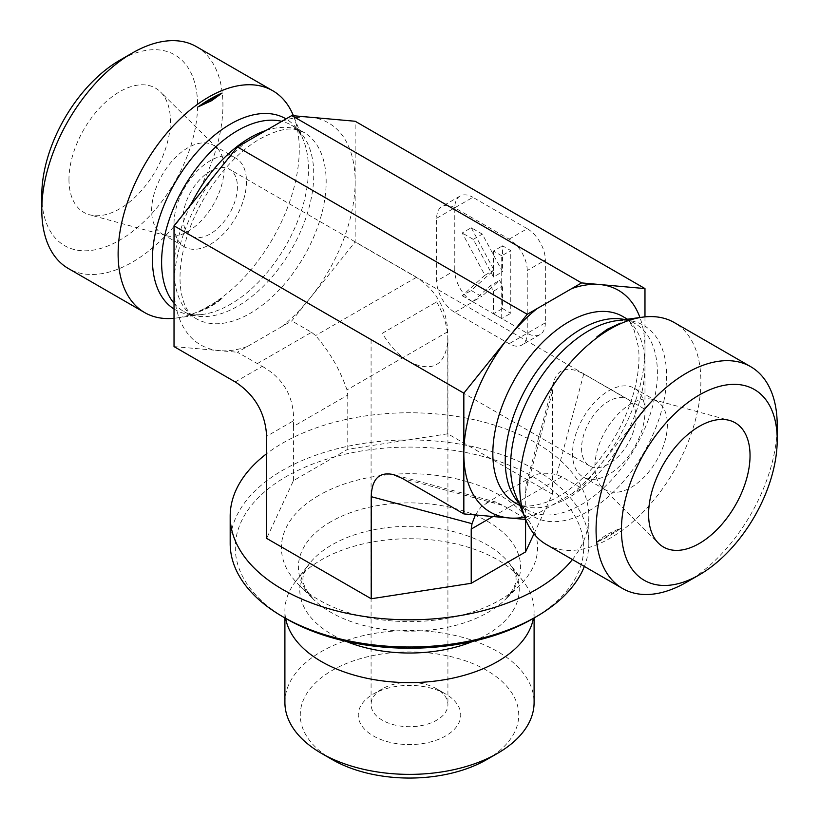<?xml version="1.0" encoding="UTF-8"?>
<svg xmlns="http://www.w3.org/2000/svg" width="819" height="819" viewBox="0 0 819 819"><rect width="100%" height="100%" fill="white"/><g stroke="black" fill="none" stroke-linecap="round" stroke-linejoin="round"><path stroke-width="0.61" stroke-dasharray="4.09 3.07" d="M436.67 688.84A38.421 22.185 0 0 0 382.33 688.84A38.421 22.185 0 0 0 371.079 704.524A38.421 22.185 0 0 0 409.5 726.709A38.421 22.185 0 0 0 447.921 704.524A38.421 22.185 0 0 0 436.67 688.84L445.731 694.072A51.228 29.576 180 0 1 445.731 735.902A51.228 29.576 180 0 1 373.269 735.902A51.228 29.576 180 0 1 373.269 694.072A51.228 29.576 180 0 1 445.731 694.072L436.67 688.84M486.742 759.582A109.234 63.063 0 0 0 486.732 670.392A109.234 63.063 0 0 0 332.268 670.392A109.234 63.063 0 0 0 332.258 759.582M436.67 301.894C444 314.875 447.758 327.498 447.921 339.772C445.597 365.325 432.79 372.717 409.5 361.957C398.955 355.671 389.905 346.109 382.33 333.272L436.67 301.894M284.899 702.436A124.601 71.939 180 0 1 321.396 651.566A124.601 71.939 180 0 1 497.604 651.566A124.601 71.939 180 0 1 534.101 702.436M285.616 618.365A124.601 71.939 180 0 1 284.899 610.677A124.601 71.939 180 0 1 295.761 581.306A124.601 71.939 180 0 1 321.396 559.807A124.601 71.939 180 0 1 523.239 581.306A124.601 71.939 180 0 1 534.101 610.677A124.601 71.939 180 0 1 533.384 618.365M532.678 618.775A174.191 100.573 0 0 0 532.667 476.545A174.191 100.573 0 0 0 286.322 476.545A174.191 100.573 0 0 0 286.322 618.775M230.18 543.478A179.32 103.532 180 0 1 282.709 470.27A179.32 103.532 180 0 1 478.122 447.829A179.32 103.532 180 0 1 588.82 543.478A179.32 103.532 180 0 1 584.356 566.431M572.42 559.541A179.32 103.532 0 0 0 588.82 516.287A179.32 103.532 0 0 0 478.122 420.638A179.32 103.532 0 0 0 282.709 443.079A179.32 103.532 0 0 0 266.646 453.716M318.929 495.372A128.081 73.945 0 0 0 299.048 585.104A128.081 73.945 0 0 0 519.952 585.104A128.081 73.945 0 0 0 487.848 489.158A128.081 73.945 0 0 0 318.929 495.372M686.639 582.166A128.081 73.945 120 0 0 777.211 425.296M546.263 544.44A128.081 73.945 120 0 0 674.344 470.495A128.081 73.945 120 0 0 674.344 322.594M525.563 519.43L525.87 485.35L528.47 479.995L532.974 476.095C538.882 472.819 546.795 472.379 556.725 474.764L561.793 476.781L581.582 488.206L527.241 519.574L525.593 519.43M596.949 542.076C603.009 536.496 610.882 531.951 620.556 528.45A126.812 73.219 -60 0 1 596.949 542.076L620.556 528.45M594.922 466.461A51.228 29.576 -60 0 1 614.793 417.659A51.228 29.576 -60 0 1 652.62 399.457A51.228 29.576 -60 0 1 656.756 401.177A51.228 29.576 -60 0 1 667.372 424.631A51.228 29.576 -60 0 1 645.003 476.197A51.228 29.576 -60 0 1 605.528 489.916A51.228 29.576 -60 0 1 601.965 487.192A51.228 29.576 -60 0 1 594.922 466.461M644.973 411.701A51.228 29.576 120 0 0 634.367 388.247A51.228 29.576 120 0 0 583.138 417.833A51.228 29.576 120 0 0 583.138 476.986A51.228 29.576 120 0 0 622.614 463.267A51.228 29.576 120 0 0 644.973 411.701M581.582 448.31A38.421 22.185 120 0 0 589.537 465.898A38.421 22.185 120 0 0 627.958 443.714A38.421 22.185 120 0 0 627.958 399.344A38.421 22.185 120 0 0 598.351 409.633A38.421 22.185 120 0 0 581.582 448.31M596.949 336.793L620.556 323.157M561.793 476.781L507.452 508.149L527.241 519.574M644.973 316.881L644.973 409.336L581.582 488.206M196.406 46.652A128.081 73.945 -60 0 1 196.406 194.553A128.081 73.945 -60 0 1 68.325 268.499M41.789 195.229A110.155 63.595 120 0 0 119.687 240.192A110.155 63.595 120 0 0 197.574 105.293A110.155 63.595 120 0 0 119.676 60.319M293.304 115.489A128.081 73.945 -60 0 1 272.737 238.626A128.081 73.945 -60 0 1 176.382 318.007A128.081 73.945 -60 0 1 174.027 318.284M68.96 179.545A71.724 41.411 120 0 0 89.619 214.783A71.724 41.411 120 0 0 142.567 189.312A71.724 41.411 120 0 0 170.403 120.977A71.724 41.411 120 0 0 160.524 91.963A71.724 41.411 120 0 0 103.859 103.757A71.724 41.411 120 0 0 68.96 179.545M224.078 168.704A51.228 29.576 -60 0 1 204.207 217.516A51.228 29.576 -60 0 1 166.38 235.708A51.228 29.576 -60 0 1 162.244 233.988A51.228 29.576 -60 0 1 151.628 210.534A51.228 29.576 -60 0 1 173.997 158.978A51.228 29.576 -60 0 1 213.472 145.25A51.228 29.576 -60 0 1 217.035 147.973A51.228 29.576 -60 0 1 224.078 168.704M174.027 223.464A51.228 29.576 -60 0 1 196.386 171.908A51.228 29.576 -60 0 1 235.862 158.18A51.228 29.576 -60 0 1 235.862 217.342A51.228 29.576 -60 0 1 184.633 246.918A51.228 29.576 -60 0 1 174.027 223.464M237.418 186.865A38.421 22.185 -60 0 1 220.649 225.532A38.421 22.185 -60 0 1 191.042 235.821A38.421 22.185 -60 0 1 183.077 218.233A38.421 22.185 -60 0 1 199.856 179.566A38.421 22.185 -60 0 1 229.463 169.267A38.421 22.185 -60 0 1 237.418 186.865M235.268 381.951L262.275 366.359L237.418 352.252L291.759 320.884L355.159 242.014L355.159 121.253M198.444 312.008A126.812 73.219 120 0 0 222.051 298.382C215.991 303.962 208.118 308.507 198.444 312.008L222.051 298.382M257.207 363.677L311.548 332.309L291.759 320.884M174.027 346.591L237.418 352.252M533.947 533.845L552.354 494.185L447.778 433.804L447.778 331.715C446.468 308.323 436.005 290.202 416.4 277.375L355.159 242.014M311.548 332.309L315.612 335.565C329.586 351.648 340.049 369.758 346.99 389.905L347.778 395.055L293.437 426.423L293.652 420.7L266.646 436.292M471.253 227.743L493.98 270.014L471.253 290.489L481.685 296.519L499.57 280.415L502.549 285.954L502.549 308.558L510.769 313.308L510.769 250.563L502.549 245.813L502.549 271.754L482.319 234.132L471.253 227.743L462.192 232.965L484.92 275.245L493.98 270.014M484.92 275.245L462.192 295.72L471.253 290.489M462.192 295.72L472.635 301.74L481.685 296.519M472.635 301.74L490.509 285.636L499.57 280.415M490.509 285.636L493.488 291.175L502.549 285.954M493.488 291.175L493.488 313.79L502.549 308.558M493.488 313.79L501.719 318.54L510.769 313.308M501.719 318.54L501.719 255.784L510.769 250.563M501.719 255.784L493.488 251.044L502.549 245.813M493.488 251.044L493.488 276.986L502.549 271.754M493.488 276.986L473.259 239.363L482.319 234.132M473.259 239.363L462.192 232.965M475.368 514.946L481.193 506.705L488.196 502.364L495.741 502.037L503.388 505.558L402.6 478.552M507.452 508.149L503.388 505.558M552.354 494.185L552.354 392.086L553.542 382.063C558.005 368.345 568.069 365.643 583.732 373.976L644.973 409.336M454.78 312.356L472.901 301.894A25.614 14.793 60 0 1 454.78 270.526L436.67 280.978L436.67 218.233A25.614 14.793 60 0 1 441.973 206.511A25.614 14.793 60 0 1 454.78 207.78L509.121 239.148A25.614 14.793 60 0 1 527.241 270.526L527.241 333.272A25.614 14.793 60 0 1 521.928 344.994A25.614 14.793 60 0 1 509.121 343.734L454.78 312.356A25.614 14.793 60 0 1 436.67 280.978M472.901 301.894L527.241 333.272L509.121 343.734M545.352 322.809A25.614 14.793 60 0 1 540.049 334.541A25.614 14.793 60 0 1 527.241 333.272L545.352 322.809L545.352 260.063L527.241 270.526M509.121 239.148L527.241 228.696A25.614 14.793 60 0 1 545.352 260.063M527.241 228.696L472.901 197.318L454.78 207.78A25.614 14.793 60 0 1 460.094 196.048A25.614 14.793 60 0 1 472.901 197.318M436.67 218.233L454.78 207.78L454.78 270.526M447.778 433.804L347.778 449.273L293.437 480.651L266.646 538.39M262.275 366.359C283.384 378.317 293.847 396.437 293.652 420.7M293.437 480.651L293.437 426.423M347.778 449.273L347.778 395.055M330.937 521.672A111.097 64.138 0 0 0 313.697 599.508A111.097 64.138 0 0 0 505.303 599.508A111.097 64.138 0 0 0 477.457 516.287A111.097 64.138 0 0 0 330.937 521.672M473.147 641.277A109.736 63.36 0 0 0 509.684 563.8A109.736 63.36 0 0 0 331.9 544.86A109.736 63.36 0 0 0 309.316 563.8A109.736 63.36 0 0 0 345.853 641.277M524.682 517.198A128.081 73.945 120 0 0 537.069 513.902M622.696 316.441A107.586 62.121 -60 0 1 622.696 440.673A107.586 62.121 -60 0 1 515.11 502.784C521.334 507.596 532.565 507.125 548.812 501.371C561.465 496.079 574.385 486.721 587.571 473.29C608.404 451.259 623.423 425.665 632.616 396.519C638.185 377.651 640.1 361.097 638.38 346.877L634.223 330.456C631.664 324.252 627.825 319.584 622.696 316.441M571.754 493.877A128.081 73.945 120 0 0 599.692 465.673A128.081 73.945 120 0 0 644.973 348.955A128.081 73.945 120 0 0 639.956 317.526M624.795 319.594A107.586 62.121 -60 0 1 635.114 323.607A107.586 62.121 -60 0 1 635.114 447.839A107.586 62.121 -60 0 1 527.528 509.961A107.586 62.121 -60 0 1 518.888 503.03M627.518 319.226L635.114 323.607C630.753 320.802 624.518 319.85 616.4 320.731A110.34 63.698 -60 0 1 643.734 452.815A110.34 63.698 -60 0 1 515.683 495.188C518.97 502.661 522.921 507.585 527.528 509.961L519.932 505.569M281.931 121.263A128.081 73.945 -60 0 1 309.879 117.209A128.081 73.945 -60 0 1 355.159 181.634A128.081 73.945 -60 0 1 309.879 298.341A128.081 73.945 -60 0 1 281.931 326.556M190.54 205.282A107.586 62.121 120 0 0 196.304 318.734A107.586 62.121 120 0 0 303.89 256.613A107.586 62.121 120 0 0 303.89 132.381A107.586 62.121 120 0 0 265.52 130.63M247.246 346.58A128.081 73.945 -60 0 1 219.308 350.634A128.081 73.945 -60 0 1 174.027 286.21A128.081 73.945 -60 0 1 219.308 169.502A128.081 73.945 -60 0 1 247.246 141.288M174.027 303.245A107.586 62.121 120 0 0 183.886 311.558A107.586 62.121 120 0 0 291.472 249.447A107.586 62.121 120 0 0 291.472 125.205A107.586 62.121 120 0 0 281.797 121.345M174.027 308.998A110.34 63.698 120 0 0 202.6 314.435A110.34 63.698 120 0 0 285.606 246.048A110.34 63.698 120 0 0 303.317 139.977A110.34 63.698 120 0 0 286.026 118.898M416.4 277.375L315.612 335.565M492.966 516.513L525.563 497.696M525.348 492.884L552.354 392.086M583.732 373.976L556.725 474.764M447.778 331.715L346.99 389.905M382.33 688.84L373.269 694.072M191.042 235.821L371.079 339.772L371.079 704.524M447.921 339.772L447.921 704.524M534.101 617.946L534.101 610.677M284.899 617.946L284.899 610.677M588.82 543.478L588.82 516.287M523.239 581.306L509.684 563.8C517.27 576.115 520.608 581.5 505.303 599.508L519.952 585.104M295.761 581.306L309.316 563.8C301.73 576.115 298.392 581.5 313.697 599.508L299.048 585.104M601.965 487.192L658.476 543.212M652.62 399.457L729.381 420.382M583.138 476.986L605.528 489.916M634.367 388.247L656.756 401.177M217.035 147.973L160.524 91.963M166.38 235.708L89.619 214.783M235.862 158.18L213.472 145.25M184.633 246.918L162.244 233.988M627.958 399.344L229.463 169.267M589.537 465.898L409.5 361.957M176.382 318.007L202.6 314.435C194.482 315.325 188.247 314.363 183.886 311.558L196.304 318.734C187.858 313.912 182.637 303.767 180.62 288.288C178.9 274.068 180.815 257.524 186.384 238.646C198.239 197.748 230.293 155.344 260.35 138.718C275.02 130.835 286.681 127.754 295.311 129.463L303.89 132.381L291.472 125.205C296.079 127.58 300.03 132.504 303.317 139.977L293.407 115.735M496.601 502.242L393.325 474.57M532.974 476.095L485.032 503.767M553.542 382.063L525.87 485.35M540.049 334.541L521.928 344.994M460.094 196.048L441.973 206.511"/><path stroke-width="1.23" d="M321.396 753.306L332.258 759.582A109.234 63.063 0 0 0 486.742 759.582L497.604 753.306A124.601 71.939 180 0 1 321.396 753.306A124.601 71.939 180 0 1 284.899 702.436L284.899 617.946M534.101 617.946L534.101 702.436A124.601 71.939 180 0 1 497.604 753.306M533.384 618.365A124.601 71.939 180 0 1 409.5 682.616A124.601 71.939 180 0 1 285.616 618.365M282.698 616.676L286.322 618.775A174.191 100.573 0 0 0 532.678 618.775L536.302 616.676A179.32 103.532 180 0 1 282.698 616.676A179.32 103.532 180 0 1 230.18 543.478L230.18 516.287A179.32 103.532 0 0 0 371.15 617.413A179.32 103.532 0 0 0 572.42 559.541M584.356 566.431A179.32 103.532 180 0 1 536.302 616.676M266.646 453.716A179.32 103.532 0 0 0 230.18 516.287M777.211 439.936A110.155 63.595 -60 0 1 699.324 574.846A110.155 63.595 -60 0 1 621.426 529.883A110.155 63.595 -60 0 1 699.313 394.973A110.155 63.595 -60 0 1 777.211 439.936L777.211 425.296A128.081 73.945 120 0 0 750.675 366.666A128.081 73.945 120 0 0 686.639 373.014A128.081 73.945 120 0 0 602.968 485.882A128.081 73.945 120 0 0 622.594 588.513A128.081 73.945 120 0 0 686.639 582.166L699.324 574.846M750.675 366.666L674.344 322.594A128.081 73.945 120 0 0 642.618 317.158A128.081 73.945 120 0 0 610.298 328.931A128.081 73.945 120 0 0 525.696 519.676A128.081 73.945 120 0 0 546.263 544.44L622.594 588.513M750.04 455.63A71.724 41.411 -60 0 1 715.141 531.418A71.724 41.411 -60 0 1 658.476 543.212A71.724 41.411 -60 0 1 648.597 514.189A71.724 41.411 -60 0 1 676.433 445.853A71.724 41.411 -60 0 1 729.381 420.382A71.724 41.411 -60 0 1 750.04 455.63M525.593 519.43L463.841 513.912L463.841 393.161L527.241 314.291L581.582 282.913L644.973 288.575L644.973 316.881M596.949 336.793A126.812 73.219 -60 0 1 608.752 329.074A126.812 73.219 -60 0 1 620.556 323.157L607.401 329.197L596.949 336.793M463.841 393.161L174.027 225.829L174.027 346.591L235.268 381.951C254.873 394.778 265.325 412.899 266.646 436.292L266.646 538.39L371.222 598.761L371.222 496.672L472.01 523.679L475.368 514.946M463.841 513.912L402.6 478.552L393.325 474.57C379.207 471.57 371.836 478.931 371.222 496.672M527.241 314.291L237.418 146.959L174.027 225.829M581.582 282.913L291.759 115.592L237.418 146.959M644.973 288.575L355.159 121.253L291.759 115.592M174.027 318.284A128.081 73.945 -60 0 1 144.656 312.571L68.325 268.499A128.081 73.945 -60 0 1 41.789 209.869A128.081 73.945 -60 0 1 132.361 53L132.361 53A128.081 73.945 -60 0 1 196.406 46.652L272.737 90.725A128.081 73.945 -60 0 1 293.304 115.489L293.407 115.735M132.361 53L119.676 60.319A110.155 63.595 120 0 0 41.789 195.229L41.789 209.869M144.656 312.571A128.081 73.945 -60 0 1 125.02 209.94A128.081 73.945 -60 0 1 208.702 97.072A128.081 73.945 -60 0 1 272.737 90.725M222.051 93.09A126.812 73.219 120 0 0 210.248 99.007A126.812 73.219 120 0 0 198.444 106.716L211.599 100.686L222.051 93.09L198.444 106.716M472.01 523.679L471.222 529.064L492.966 516.513M371.222 598.761L471.222 583.292L525.563 551.924L533.947 533.845M525.563 551.924L525.563 519.43M471.222 583.292L471.222 529.064M345.853 641.277A109.736 63.36 0 0 0 473.147 641.277M537.069 308.62A128.081 73.945 120 0 0 509.121 336.824A128.081 73.945 120 0 0 463.841 453.531A128.081 73.945 120 0 0 509.121 517.956A128.081 73.945 120 0 0 524.682 517.198M519.932 505.569L515.11 502.784A107.586 62.121 -60 0 1 498.617 416.574A107.586 62.121 -60 0 1 568.898 321.765A107.586 62.121 -60 0 1 622.696 316.441L627.518 319.226M639.956 317.526A128.081 73.945 120 0 0 599.692 284.531A128.081 73.945 120 0 0 571.754 288.585M518.888 503.03A107.586 62.121 -60 0 1 513.882 415.049A107.586 62.121 -60 0 1 581.316 328.941A107.586 62.121 -60 0 1 624.795 319.594M525.696 519.676L515.683 495.188A110.34 63.698 -60 0 1 588.564 330.876A110.34 63.698 -60 0 1 616.4 320.731L642.618 317.158M265.52 130.63A107.586 62.121 120 0 0 250.102 137.705A107.586 62.121 120 0 0 190.54 205.282M281.797 121.345A107.586 62.121 120 0 0 237.684 130.538A107.586 62.121 120 0 0 170.762 215.243A107.586 62.121 120 0 0 174.027 303.245M286.026 118.898A110.34 63.698 120 0 0 230.436 124.109A110.34 63.698 120 0 0 158.702 220.198A110.34 63.698 120 0 0 174.027 308.998"/></g></svg>

